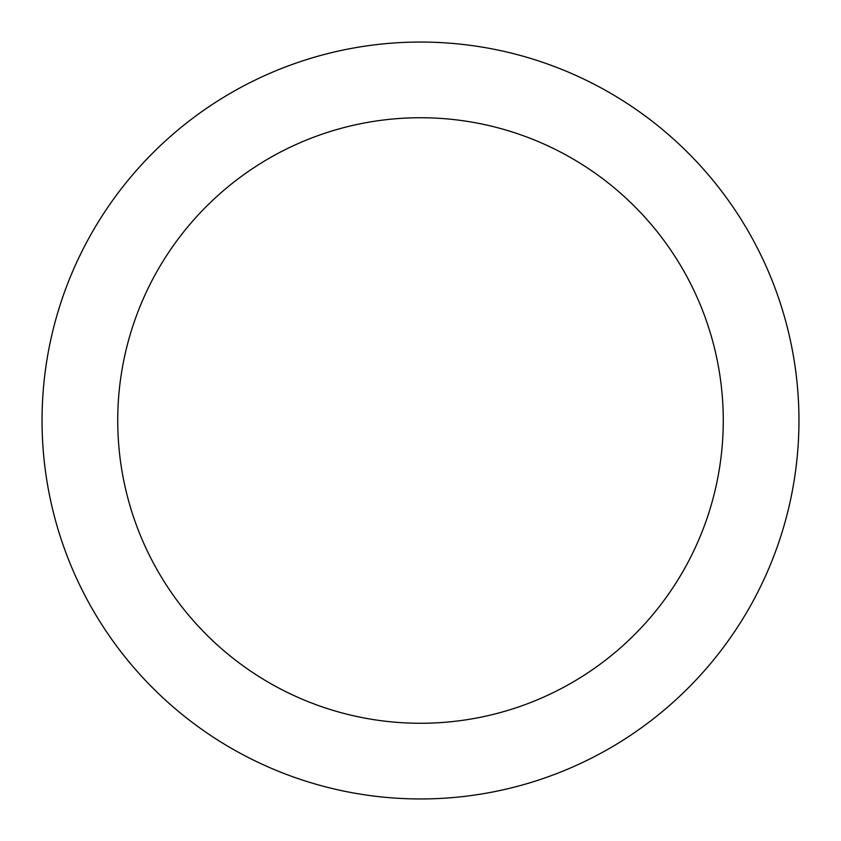 <?xml version="1.0" encoding="UTF-8"?>
<svg xmlns="http://www.w3.org/2000/svg" width="841" height="841" viewBox="0 0 841 841"><rect width="100%" height="100%" fill="white"/><g stroke="black" fill="none" stroke-linecap="round" stroke-linejoin="round"><path stroke-width="1.26" d="M420.5 42.05A378.45 378.45 0 0 1 748.248 609.725A378.45 378.45 0 0 1 92.752 609.725A378.45 378.45 0 0 1 420.5 42.05M420.5 117.74A302.76 302.76 0 0 1 682.703 571.88A302.76 302.76 0 0 1 158.297 571.88A302.76 302.76 0 0 1 420.5 117.74"/></g></svg>
